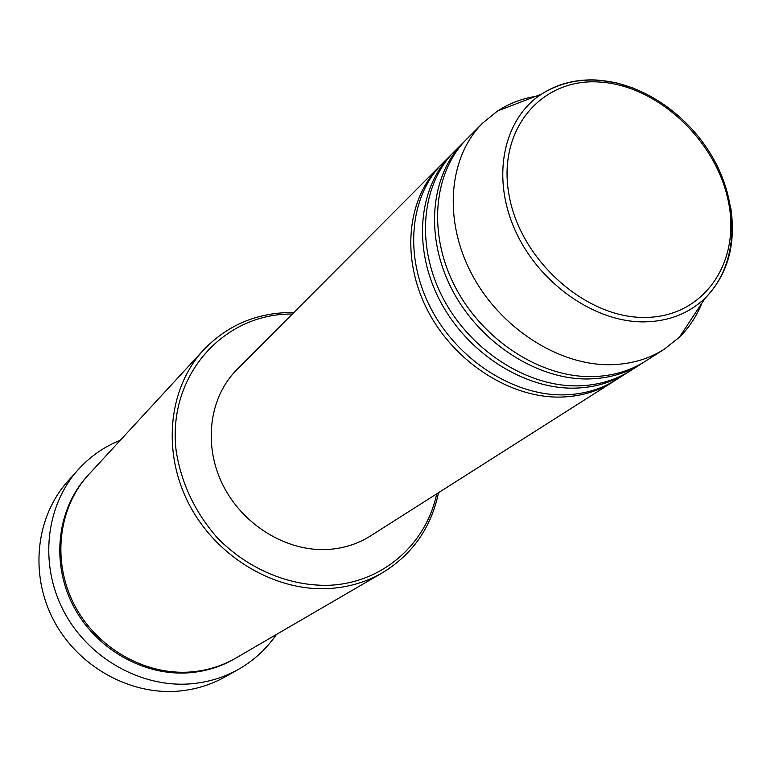 <?xml version="1.0" encoding="UTF-8"?>
<svg xmlns="http://www.w3.org/2000/svg" width="771" height="771" viewBox="0 0 771 771"><rect width="100%" height="100%" fill="white"/><g stroke="black" fill="none" stroke-linecap="round" stroke-linejoin="round"><path stroke-width="1.16" d="M614.612 380.768L612.878 381.896C597.67 391.495 580.361 396.545 560.941 397.075C510.595 398.308 454.514 362.447 427.77 310.713C400.872 259.008 406.741 198.957 439.692 166.218L441.166 164.763M628.818 371.728L616.376 379.669C601.149 389.278 583.801 394.347 564.324 394.858C513.852 396.072 457.598 360.076 430.748 308.169C403.753 256.3 409.613 196.075 442.621 163.269L453.059 152.841M627.035 372.894C611.711 382.57 594.239 387.649 574.617 388.141C523.76 389.288 466.985 352.867 439.817 300.449C412.514 248.069 418.316 187.334 451.536 154.335M643.419 362.457L630.639 370.61C615.277 380.296 597.766 385.384 578.096 385.866C527.113 386.984 470.156 350.429 442.882 297.837C415.473 245.284 421.265 184.375 454.543 151.309L465.27 140.592M641.578 363.652C626.129 373.405 608.492 378.503 588.678 378.956C537.291 380.007 479.793 343.008 452.211 289.896C424.474 236.822 430.218 175.393 463.708 142.124M701.832 303.225C696.579 316.322 689.081 327.675 679.338 337.274L664.159 349.302L645.279 361.3C629.801 371.073 612.126 376.181 592.253 376.624C540.731 377.645 483.051 340.503 455.362 287.217C427.519 233.96 433.244 172.357 466.802 139.021L482.588 123.177L497.613 110.957C510.017 102.928 523.808 97.888 538.996 95.855M292.315 314.048L292.238 314.048C223.513 313.171 166.825 375.882 176.183 451.064C181.33 483.34 195.034 512.252 217.306 537.811C248.175 569.441 290.301 586.837 330.489 585.218C383.351 582.336 426.257 543.738 436.704 493.854M438.497 492.717C431.143 527.701 412.504 554.359 382.58 572.689C366.659 581.912 349.09 587.174 329.863 588.485C275.671 592.099 216.873 557.597 189.281 504.648C161.573 451.729 168.464 387.746 203.66 349.861C227.252 325.323 256.358 312.872 290.975 312.506L293.818 312.544M78.141 469.712L67.935 481.104C36.035 516.474 29.346 573.672 53.469 619.903C77.495 666.163 129.499 695.355 178.438 691.115C195.256 689.631 210.82 684.879 225.113 676.871L238.451 669.353C223.918 677.497 208.103 682.316 190.996 683.8C141.209 688.05 88.202 658.212 63.656 611.037C39.013 563.88 45.74 505.631 78.141 469.712C90.024 456.586 104.114 446.746 120.382 440.202M382.58 572.689L236.051 657.962C222.327 665.903 207.322 670.558 191.025 671.936C145.121 675.733 96.394 647.958 74.112 604.377C51.734 560.816 58.432 507.202 88.752 474.512L203.66 349.861M612.878 381.896L370.398 535.999C357.648 544.047 343.384 548.538 327.617 549.482C286.754 551.834 242.884 525.167 222.935 485.123C202.898 445.108 209.24 397.2 236.851 369.685L439.692 166.218M664.159 349.302C648.517 359.18 630.63 364.307 610.497 364.702C558.31 365.589 499.704 327.704 471.457 273.503C443.065 219.35 448.683 156.85 482.588 123.177M276.394 634.485C266.477 648.96 253.832 660.583 238.451 669.353M599.096 82.015C541.29 78.035 497.228 129.47 508.937 194.456C519.76 259.422 585.334 318.307 644.701 317.421C704.26 317.488 741.577 261.62 728.171 200.585C715.594 139.532 656.786 85.08 599.096 82.015M730.841 208.353C736.122 244.985 727.602 274.871 705.272 298.02C689.033 313.546 668.582 321.497 643.91 321.883C594.075 322.307 538.091 282.706 514.758 229.44C491.166 176.231 503.665 118.676 541.541 94.11C557.799 83.644 576.322 78.96 597.12 80.039M235.338 658.367C221.46 666.549 206.243 671.339 189.685 672.746C143.705 676.553 94.939 648.652 72.792 604.936C50.549 561.249 57.574 507.607 88.202 475.119M598.026 80.097L616.328 82.815L634.591 88.511M679.338 337.274L705.272 298.02C736.729 266.419 740.17 211.948 716.837 165.148C693.38 118.31 645.048 83.316 598.248 80.261C577.315 78.941 558.416 83.557 541.541 94.11L497.613 110.957"/></g></svg>
